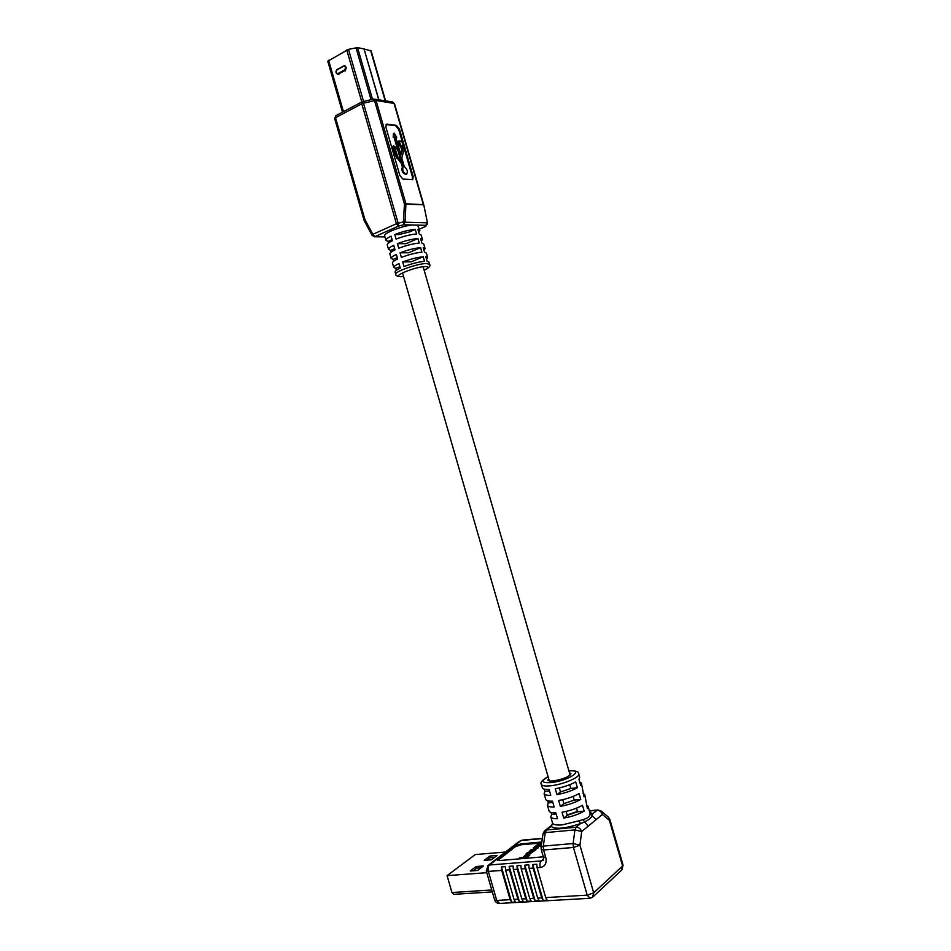 <?xml version="1.0" encoding="UTF-8"?>
<svg xmlns="http://www.w3.org/2000/svg" width="951" height="951" viewBox="0 0 951 951"><rect width="100%" height="100%" fill="white"/><g stroke="black" fill="none" stroke-linecap="round" stroke-linejoin="round"><path stroke-width="1.43" d="M577.459 811.358L567.153 814.995M409.786 231.83L398.778 234.588L394.76 234.528C402.38 231.604 409.215 229.892 415.302 229.405L409.786 231.83M590 812.796L592.639 813.735L592.307 815.518C591.225 817.872 588.538 820.071 584.247 822.104L580.574 823.566L578.921 820.82L582.927 819.667C587.563 818.324 589.965 816.374 590.131 813.83L588.182 806.591M548.62 778.5L547.835 780.141C548.37 780.997 550.332 781.235 553.755 780.866C564.038 778.94 569.756 776.48 570.921 773.472L569.447 772.711M566.118 811.417L567.248 815.316L563.741 818.098C571.836 816.636 578.648 814.306 584.152 811.12L577.578 811.785L576.532 808.16M563.741 818.098L562.041 812.237C570.136 810.751 576.948 808.433 582.464 805.271L584.152 811.12M562.73 799.672L563.872 803.643L560.353 806.365C568.436 804.879 575.248 802.561 580.764 799.422L574.214 800.124L573.144 796.427M560.353 806.365L558.653 800.504C566.737 798.995 573.548 796.688 579.076 793.574L580.764 799.422M559.331 787.927L560.496 791.969L556.953 794.632C565.037 793.11 571.848 790.804 577.388 787.725L570.838 788.474L569.744 784.694M556.953 794.632L555.265 788.771C563.337 787.238 570.148 784.932 575.7 781.877L577.388 787.725M578.802 774.138L579.694 777.252L578.981 779.404L580.669 785.229L581.37 783.042L579.706 781.912M581.477 783.41L584.033 796.867L584.722 794.608L583.034 793.431M584.829 795L587.397 808.516L588.063 806.186L586.375 804.95M535.615 848.328L538.29 847.805L534.735 847.377L535.472 846.604L540.75 845.831L537.196 845.415L537.886 844.678L541.571 843.787M541.606 843.489L537.41 844.631L533.297 847.959L533.761 848.494M537.588 844.916L541.488 844.369M535.056 846.937L540.334 846.164M526.379 858.396L529.909 854.866L528.15 855.008L525.416 857.196L519.971 857.636L518.747 858.622L526.058 858.42M541.69 842.955L521.172 844.75L515.24 846.782L497.765 860.429M525.582 857.017L527.805 854.533L526.117 854.676L523.728 856.589L525.582 857.017L523.728 856.589M529.778 851.014L531.775 851.086L536.233 848.506L531.038 849.707L529.778 851.014L531.217 851.704M527.853 854.676L532.548 852.203L531.443 851.525L528.435 853.736L526.735 853.725L529.885 851.68L527.27 852.702L525.962 854.01L527.044 854.164L530.908 853.071L535.758 849.885L536.233 848.506M525.962 854.01L526.224 854.664M527.092 853.285L529.671 852.572L529.885 851.68M552.531 822.936L552.709 823.376C553.779 824.826 556.953 825.325 562.243 824.874L578.921 820.82M549.5 790.923L544.971 791.434L544.115 793.788C544.733 794.941 546.956 795.464 550.772 795.333L549.084 789.485C545.268 789.627 543.057 789.14 542.439 788.01L542.332 787.642M544.971 791.434L544.317 789.175M552.828 802.442L548.299 802.941L547.455 805.366C548.085 806.567 550.32 807.114 554.16 807.03L552.472 801.182C548.632 801.289 546.409 800.754 545.779 799.577L545.672 799.209M548.299 802.941L547.681 800.801M556.169 813.973L551.628 814.436L550.795 816.945C551.449 818.181 553.696 818.787 557.536 818.728L555.848 812.879C552.008 812.95 549.761 812.38 549.131 811.155L549.012 810.763M551.628 814.436L551.045 812.439M541.82 842.027L520.922 843.87L514.978 845.903L497.373 860.108L499.465 860.56L543.342 856.815M510.152 899.67L511.614 902.202L515.49 901.976L514.039 899.444L517.938 899.206L519.401 901.75L523.312 901.524L521.861 898.98L525.796 898.754L527.246 901.31L531.193 901.084L529.743 898.517L533.713 898.291L535.163 900.847L539.146 900.621L537.695 898.053L541.701 897.815L533.107 868.073L529.125 868.37L528.827 864.839L524.857 865.137L525.166 868.667L521.219 868.964L520.91 865.446L516.987 865.743L517.285 869.25L513.374 869.547L513.076 866.04L509.177 866.337L509.474 869.832L505.587 870.129L505.302 866.634L501.439 866.932L501.724 870.415L488.374 871.413L496.743 900.454L510.152 899.67L501.724 870.415M537.695 898.053L529.125 868.37M533.713 898.291L525.166 868.667M529.743 898.517L521.219 868.964M525.796 898.754L517.285 869.25M521.861 898.98L513.374 869.547M517.938 899.206L509.474 869.832M514.039 899.444L505.587 870.129M541.701 897.815L543.152 900.395L547.17 900.169L545.719 897.589L537.113 867.776L536.792 864.233L532.798 864.53L533.107 868.073M511.614 902.202L501.439 866.932M519.401 901.75L509.177 866.337M527.246 901.31L516.987 865.743M535.163 900.847L524.857 865.137M543.152 900.395L532.798 864.53M608.212 816.992L609.389 820.344L609.841 819.465L608.212 816.992L601.21 811.084L602.375 814.448L588.146 826.217L582.927 819.667M596.182 819.572L590.131 813.83M552.709 823.376L551.081 826.395L546.48 829.997L576.092 827.215L580.574 823.566C565.465 828.63 555.622 829.569 551.081 826.395L551.223 825.658M588.146 826.217L581.679 831.566L574.915 829.89L545.256 832.636L546.48 829.997L545.125 830.437L551.687 825.29L552.614 823.209L550.795 816.945M545.719 897.589L587.219 895.153L573.441 847.472L543.58 849.98L543.306 846.105L545.256 832.636L543.021 833.908M541.048 847.329L543.306 846.105L573.12 843.537L573.441 847.472L579.932 845.225L573.12 843.537L574.915 829.89L576.092 827.215C578.731 827.251 580.597 828.701 581.679 831.566L579.932 845.225L593.697 892.858L622.596 865.992L609.389 820.344L602.375 814.448C601.317 811.678 599.499 810.276 596.907 810.252L589.465 811.013M560.496 791.969L570.838 788.474M563.872 803.643L574.214 800.124M567.248 815.316L577.578 811.785M551.746 825.242L552.531 824.315M525.951 858.04L529.909 854.866M525.416 856.447L527.805 854.533M531.775 849.552L530.515 850.729L532.168 850.741L535.484 848.791L531.775 849.552L531.027 850.836M535.14 849.243L531.93 850.111M533.297 847.959L537.862 848.137M505.48 852.025L475.262 854.569L447.077 875.621L451.951 892.537L491.762 889.97M486.781 872.685L447.077 875.621M477.604 870.438L470.234 870.997L476.106 866.527L483.441 865.957L477.604 870.438M497.1 855.448L491.465 859.787L484.178 860.37L489.836 856.055L497.1 855.448M492.309 891.907L453.746 894.344L451.951 892.537M489.836 856.055L490.312 857.671L487.09 860.132M494.675 857.315L490.312 857.671M476.106 866.527L476.582 868.18L473.194 870.771M480.98 867.847L476.582 868.18M372.637 78.244L364.352 50.034M378.771 99.7L375.431 87.896M372.388 77.804L372.685 78.398M364.078 49.083L378.855 99.724M378.712 99.7L364.055 48.988L357.552 47.598L348.494 49.345L327.774 61.244M364.197 49.012L371.045 50.89M426.535 259.183L427.688 257.626L425.822 256.711L427.13 261.263L428.996 262.143L429.579 264.176M423.932 250.196L425.073 248.603L423.195 247.629L424.503 252.17L426.381 253.121L427.617 257.388M421.329 241.209L422.47 239.569L420.568 238.535L421.875 243.087L423.777 244.086L425.002 248.342M418.737 232.222L419.855 230.534L417.929 229.453L419.248 233.994L421.162 235.052L422.387 239.307M419.771 230.261L417.584 225.125L412.223 224.983C401.786 225.934 383.681 233.078 384.62 235.812L384.703 236.086M394.736 150.413L396.115 155.191L402.047 163.073L403.129 166.591C402.035 170.443 403.224 172.927 406.707 174.045C408.003 171.501 407.194 169.016 404.282 166.568L401.809 158.021L403.402 152.017L402.214 145.765L403.117 145.872L401.786 141.271L399.075 140.95L402.416 149.485L400.953 155.096L395.782 137.206L396.698 137.313L394.178 133.14L393.952 136.98L394.879 137.099L401.964 161.575L397.791 156.725L395.652 150.508C396.401 148.713 395.806 147.191 393.88 145.943L394.736 150.413L393.987 150.781L395.366 155.56L401.298 163.441L402.368 166.96C401.274 170.811 402.475 173.284 405.958 174.402L406.541 174.128M392.799 146.347L393.987 150.781M412.259 179.787L412.425 176.85L398.731 129.491L395.687 125.77L386.058 124.486M394.178 133.14L393.429 133.52L393.203 137.348L394.13 137.467L400.668 160.077M395.925 137.681L396.698 137.313M399.075 140.95L398.326 141.319L399.658 145.931L400.561 146.038L401.667 149.854L400.68 154.133M402.344 146.24L403.117 145.872M396.436 125.401L387.009 124.117L386.32 124.248L385.928 127.327L399.836 175.424L402.903 179.073L412.746 179.656L413.174 176.494L399.479 129.122L396.436 125.401L395.687 125.77M400.407 145.562L399.658 145.931M401.31 145.669L400.561 146.038M393.952 136.98L393.203 137.348M394.879 137.099L394.13 137.467M395.771 274.423L395.057 271.95C395.081 271.023 396.84 269.739 400.312 268.099L398.992 263.534C395.521 265.198 393.773 266.494 393.75 267.433L392.442 262.916C392.466 261.953 394.201 260.645 397.673 258.969L396.353 254.416C392.894 256.092 391.158 257.424 391.146 258.399L389.839 253.881C389.851 252.883 391.574 251.539 395.034 249.851L393.714 245.287C390.267 246.998 388.531 248.354 388.531 249.364L387.223 244.847C387.223 243.813 388.947 242.446 392.394 240.722L391.075 236.169C387.639 237.893 385.916 239.283 385.928 240.33L388.044 241.435L392.085 239.64M394.76 234.528L396.091 239.105C403.7 236.181 410.547 234.469 416.621 233.958L415.302 229.405M388.507 243.052L388.044 241.435M417.941 238.511C411.866 239.046 405.019 240.769 397.411 243.67L398.731 248.247C406.35 245.346 413.186 243.622 419.26 243.076L417.941 238.511L406.018 243.706L397.411 243.67M388.531 249.364L390.635 250.41L391.134 252.134M420.568 247.629C414.517 248.211 407.67 249.935 400.05 252.811L401.37 257.388C409.001 254.523 415.837 252.788 421.887 252.181L420.568 247.629L408.633 252.764L400.05 252.811M391.146 258.399L393.227 259.385L393.75 261.216M423.207 256.746C417.168 257.364 410.321 259.1 402.689 261.953L404.009 266.53C411.652 263.689 418.488 261.941 424.526 261.299L423.207 256.746L411.248 261.81L402.689 261.953M393.75 267.433L395.818 268.36L396.377 270.298M394.689 248.639L390.635 250.41M397.28 257.638L393.227 259.385M399.884 266.637L395.818 268.36M373.577 99.201L374.551 100.663L363.484 103.207L362.652 101.591L362.034 101.84L361.772 103.825L335.513 117.698L364.946 219.598L372.851 234.338L396.436 223.747L361.772 103.825L363.484 103.207L398.16 223.164L398.469 226.088L374.884 236.633L384.893 236.751M427.368 222.534L423.766 204.822L404.437 204.001L374.551 100.663L376.073 100.533L405.934 203.799L423.361 204.655L394.071 103.421L376.073 100.533L373.826 99.094M419.439 229.108L424.883 226.707L426.844 224.733M425.335 226.54L427.439 222.593L423.766 204.822M427.272 224.079L427.403 222.665M403.438 221.845L403.735 224.769L398.469 226.088L396.436 223.747L403.438 221.845L404.437 204.001L405.934 203.799L405.043 222.213L403.438 221.845M568.912 770.833C575.676 770.572 578.945 771.558 578.695 773.781C580.954 776.86 563.479 784.456 550.938 785.74C545.446 786.334 542.272 785.93 541.44 784.539L541.333 784.159M548.109 776.741C540.453 781.211 541.559 783.16 551.402 782.566C568.674 780.735 585.543 769.3 568.936 770.94M589.858 812.356L592.639 813.735L597.501 809.979L589.406 810.799M542.332 838.58L521.148 840.494L489.468 864.994L541.226 860.94L543.58 859.015M537.113 867.776L540.275 867.538C545.078 866.599 546.896 863.258 545.755 857.505L543.366 856.887M544.543 830.901L543.045 833.682L541.083 847.115L541.226 849.493L543.58 849.98L545.755 857.505M498.253 859.966L497.991 859.062M515.24 846.782L514.978 845.903M521.172 844.75L520.922 843.87M597.715 809.955L601.21 811.084M609.876 819.572L623.024 865.018L621.467 870.272L593.115 896.757M543.223 860.025L542.676 860.477C543.354 860.917 543.58 859.752 543.39 857.006L541.19 849.386M593.697 892.858L587.219 895.153L590.012 898.291L592.544 897.292L593.697 892.858M542.367 838.33L522.028 840.161M542.676 860.477L541.226 860.94C539.918 862.379 539.597 864.578 540.275 867.538M589.775 898.303L499.596 903.438L496.743 900.454L494.615 899.908C495.459 902.19 497.028 903.367 499.346 903.45M519.401 841.266L488.184 865.386L486.27 870.938L488.374 871.413C487.72 868.536 488.089 866.385 489.468 864.994L487.685 865.779M494.591 899.801L486.246 870.843M343.466 66.297L337.046 69.863C335.56 72.086 335.917 73.298 338.092 73.5L344.524 69.946C346.009 67.699 345.653 66.487 343.466 66.297L344.69 65.714C346.556 67.01 346.639 68.579 344.94 70.445L344.524 69.946M345.356 70.956L344.94 70.445L338.508 74.012L338.092 73.5M337.046 69.863L343.454 65.976M338.925 74.511L337.462 74.178C335.667 73.025 335.513 71.491 337.034 69.566M357.552 47.598L372.519 99.332M361.796 101.959L346.77 49.987M328.606 60.246L343.454 111.671M385.155 100.735L370.593 50.391M371.033 99.665L356.007 47.681M348.494 49.345L363.544 101.388M400.787 276.705C396.947 276.325 395.259 275.481 395.711 274.209C394.689 271.534 418.083 263.403 426.619 263.51L429.65 264.414C430.744 265.947 428.925 267.932 424.182 270.357M424.17 270.298C428.83 267.897 429.246 266.649 425.406 266.565C414.957 266.589 389.625 277.252 401.429 276.586L403.521 276.408M412.223 224.983L403.735 224.769L405.043 222.213L427.106 222.831L425.798 225.328L417.584 225.125M398.731 129.491L399.479 129.122M412.425 176.85L413.174 176.494M386.261 124.498L387.009 124.117M402.416 149.485L401.667 149.854M402.475 150.84L401.726 151.209M396.115 155.191L395.366 155.56M397.494 157.783L396.733 158.151M402.047 163.073L401.298 163.441M402.808 164.511L402.059 164.88M334.681 118.59L335.786 115.725L334.669 118.53L364.067 220.323M372.162 235.527L374.884 236.633L372.851 234.338L372.138 235.479L364.245 220.763L364.946 219.598L364.269 220.81M335.893 115.677L362.034 101.84L373.707 99.047L392.632 101.947L394.487 103.849M570.136 775.113L423.136 266.744M549.309 780.902L402.499 272.854M548.073 776.634C542.022 780.165 539.811 782.792 541.44 784.539L542.439 788.01M544.115 793.788L545.779 799.577M547.455 805.366L549.131 811.155M622.025 869.737L623.06 865.137M337.462 74.178C335.596 72.882 335.465 71.313 337.094 69.482L344.69 65.714M385.547 100.806L371.068 50.724M342.491 112.182L327.762 61.185M403.533 276.468L400.953 276.705M393.452 146.026L392.692 146.395M403.129 166.591L402.368 166.96M385.928 240.33L384.62 235.812M384.929 236.894L374.29 236.775M394.487 103.647L392.632 101.947M423.754 204.786L394.51 103.695M419.462 229.167L425.109 226.671M425.216 226.623L425.941 226.088"/></g></svg>
